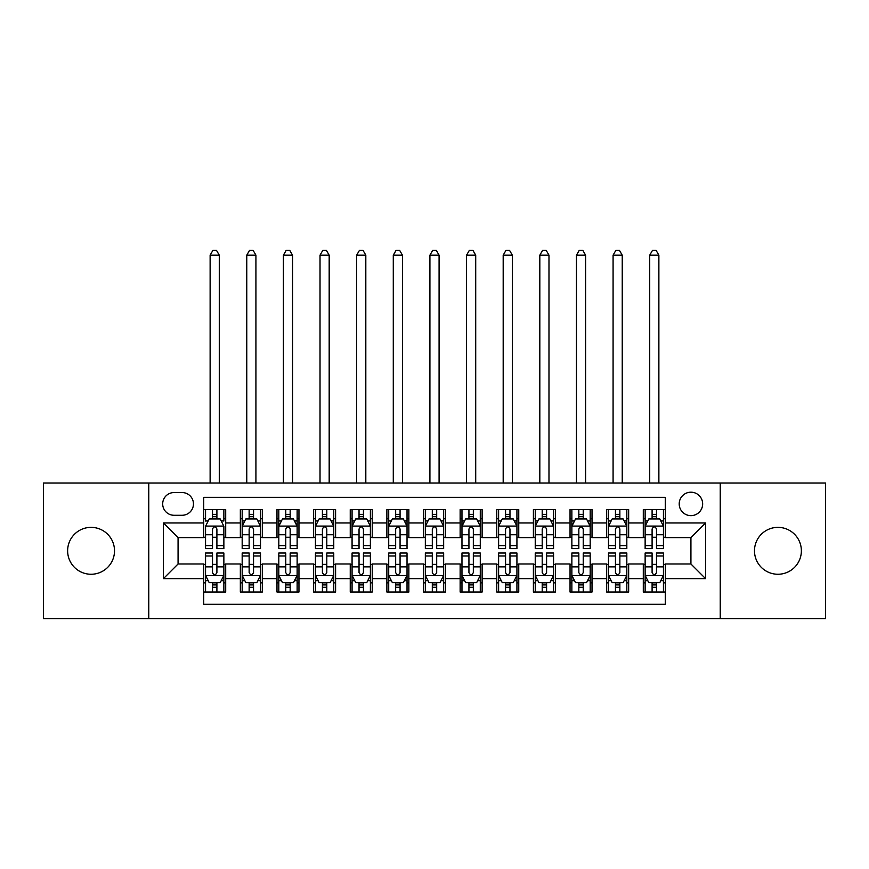 <?xml version="1.0" encoding="UTF-8"?>
<svg xmlns="http://www.w3.org/2000/svg" width="869" height="869" viewBox="0 0 869 869"><rect width="100%" height="100%" fill="white"/><g stroke="black" fill="none" stroke-linecap="round" stroke-linejoin="round"><path stroke-width="1.3" d="M777.929 527.364A23.441 23.441 0 0 0 754.488 550.805A23.441 23.441 0 0 0 777.929 574.257A23.441 23.441 0 0 0 801.37 550.805A23.441 23.441 0 0 0 777.929 527.364M91.071 527.364A23.441 23.441 0 0 0 67.63 550.805A23.441 23.441 0 0 0 91.071 574.257A23.441 23.441 0 0 0 114.512 550.805A23.441 23.441 0 0 0 91.071 527.364M690.931 492.191A11.721 11.721 0 0 0 679.2 503.922A11.721 11.721 0 0 0 690.931 515.643A11.721 11.721 0 0 0 702.652 503.922A11.721 11.721 0 0 0 690.931 492.191M720.227 618.576L825.55 618.576L825.55 483.034L720.227 483.034L720.227 618.576L148.773 618.576L148.773 483.034L43.45 483.034L43.45 618.576L148.773 618.576M665.285 509.592L643.299 509.592L643.299 522.964L628.656 522.964L628.656 537.618L643.299 537.618L643.299 522.964M628.656 522.964L628.656 509.592L606.671 509.592L606.671 522.964L592.017 522.964L592.017 537.618L606.671 537.618L606.671 522.964M592.017 522.964L592.017 509.592L570.042 509.592L570.042 522.964L555.389 522.964L555.389 537.618L570.042 537.618L570.042 522.964M555.389 522.964L555.389 509.592L533.403 509.592L533.403 522.964L518.75 522.964L518.75 537.618L533.403 537.618L533.403 522.964M518.75 522.964L518.75 509.592L496.775 509.592L496.775 522.964L482.121 522.964L482.121 537.618L496.775 537.618L496.775 522.964M482.121 522.964L482.121 509.592L460.146 509.592L460.146 522.964L445.493 522.964L445.493 537.618L460.146 537.618L460.146 522.964M445.493 522.964L445.493 509.592L423.507 509.592L423.507 522.964L408.854 522.964L408.854 537.618L423.507 537.618L423.507 522.964M408.854 522.964L408.854 509.592L386.879 509.592L386.879 522.964L372.225 522.964L372.225 537.618L386.879 537.618L386.879 522.964M372.225 522.964L372.225 509.592L350.25 509.592L350.25 522.964L335.597 522.964L335.597 537.618L350.25 537.618L350.25 522.964M335.597 522.964L335.597 509.592L313.611 509.592L313.611 522.964L298.958 522.964L298.958 537.618L313.611 537.618L313.611 522.964M298.958 522.964L298.958 509.592L276.983 509.592L276.983 522.964L262.329 522.964L262.329 537.618L276.983 537.618L276.983 522.964M262.329 522.964L262.329 509.592L240.344 509.592L240.344 537.618L225.701 537.618L225.701 509.592L203.715 509.592M203.715 592.017L225.701 592.017L225.701 563.992L240.344 563.992L240.344 592.017L262.329 592.017L262.329 563.992L276.983 563.992L276.983 578.645L262.329 578.645M276.983 578.645L276.983 592.017L298.958 592.017L298.958 563.992L313.611 563.992L313.611 578.645L298.958 578.645M313.611 578.645L313.611 592.017L335.597 592.017L335.597 563.992L350.25 563.992L350.25 578.645L335.597 578.645M350.25 578.645L350.25 592.017L372.225 592.017L372.225 563.992L386.879 563.992L386.879 578.645L372.225 578.645M386.879 578.645L386.879 592.017L408.854 592.017L408.854 563.992L423.507 563.992L423.507 578.645L408.854 578.645M423.507 578.645L423.507 592.017L445.493 592.017L445.493 563.992L460.146 563.992L460.146 578.645L445.493 578.645M460.146 578.645L460.146 592.017L482.121 592.017L482.121 563.992L496.775 563.992L496.775 578.645L482.121 578.645M496.775 578.645L496.775 592.017L518.75 592.017L518.75 563.992L533.403 563.992L533.403 578.645L518.75 578.645M533.403 578.645L533.403 592.017L555.389 592.017L555.389 563.992L570.042 563.992L570.042 578.645L555.389 578.645M570.042 578.645L570.042 592.017L592.017 592.017L592.017 563.992L606.671 563.992L606.671 578.645L592.017 578.645M606.671 578.645L606.671 592.017L628.656 592.017L628.656 563.992L643.299 563.992L643.299 578.645L628.656 578.645M174.039 515.274L182.099 515.274A11.351 11.351 0 0 0 193.461 503.922A11.351 11.351 0 0 0 182.099 492.56L174.039 492.56A11.351 11.351 0 0 0 162.688 503.922A11.351 11.351 0 0 0 174.039 515.274M720.227 483.034L148.773 483.034M665.285 522.964L665.285 497.329L203.715 497.329L203.715 537.618L178.069 537.618L178.069 563.992L203.715 563.992L203.715 604.292L665.285 604.292L665.285 563.992L690.931 563.992L690.931 537.618L665.285 537.618L665.285 522.964L705.585 522.964L705.585 578.645L665.285 578.645M203.715 578.645L163.415 578.645L163.415 522.964L203.715 522.964M643.299 578.645L643.299 592.017L665.285 592.017M203.715 518.75L205.551 518.75M212.503 518.75L216.902 518.75M223.865 518.75L225.701 518.75M203.715 537.248L205.551 537.248M212.503 537.248L216.902 537.248M223.865 537.248L225.701 537.248M203.715 564.361L205.551 564.361M212.503 564.361L216.902 564.361M223.865 564.361L225.701 564.361M203.715 582.86L205.551 582.86M212.503 582.86L216.902 582.86M223.865 582.86L225.701 582.86M240.344 537.248L242.179 537.248M249.142 537.248L253.542 537.248M260.494 537.248L262.329 537.248M240.344 518.75L242.179 518.75M249.142 518.75L253.542 518.75M260.494 518.75L262.329 518.75M240.344 564.361L242.179 564.361M249.142 564.361L253.542 564.361M260.494 564.361L262.329 564.361M240.344 582.86L242.179 582.86M249.142 582.86L253.542 582.86M260.494 582.86L262.329 582.86M276.983 564.361L278.808 564.361M285.771 564.361L290.17 564.361M297.133 564.361L298.958 564.361M276.983 582.86L278.808 582.86M285.771 582.86L290.17 582.86M297.133 582.86L298.958 582.86M276.983 518.75L278.808 518.75M285.771 518.75L290.17 518.75M297.133 518.75L298.958 518.75M276.983 537.248L278.808 537.248M285.771 537.248L290.17 537.248M297.133 537.248L298.958 537.248M313.611 564.361L315.447 564.361M322.41 564.361L326.798 564.361M333.761 564.361L335.597 564.361M313.611 582.86L315.447 582.86M322.41 582.86L326.798 582.86M333.761 582.86L335.597 582.86M313.611 518.75L315.447 518.75M322.41 518.75L326.798 518.75M333.761 518.75L335.597 518.75M313.611 537.248L315.447 537.248M322.41 537.248L326.798 537.248M333.761 537.248L335.597 537.248M350.25 564.361L352.075 564.361M359.038 564.361L363.438 564.361M370.39 564.361L372.225 564.361M350.25 582.86L352.075 582.86M359.038 582.86L363.438 582.86M370.39 582.86L372.225 582.86M350.25 518.75L352.075 518.75M359.038 518.75L363.438 518.75M370.39 518.75L372.225 518.75M350.25 537.248L352.075 537.248M359.038 537.248L363.438 537.248M370.39 537.248L372.225 537.248M386.879 564.361L388.715 564.361M395.667 564.361L400.066 564.361M407.029 564.361L408.854 564.361M386.879 582.86L388.715 582.86M395.667 582.86L400.066 582.86M407.029 582.86L408.854 582.86M386.879 518.75L388.715 518.75M395.667 518.75L400.066 518.75M407.029 518.75L408.854 518.75M386.879 537.248L388.715 537.248M395.667 537.248L400.066 537.248M407.029 537.248L408.854 537.248M423.507 564.361L425.343 564.361M432.306 564.361L436.694 564.361M443.657 564.361L445.493 564.361M423.507 582.86L425.343 582.86M432.306 582.86L436.694 582.86M443.657 582.86L445.493 582.86M423.507 518.75L425.343 518.75M432.306 518.75L436.694 518.75M443.657 518.75L445.493 518.75M423.507 537.248L425.343 537.248M432.306 537.248L436.694 537.248M443.657 537.248L445.493 537.248M460.146 564.361L461.971 564.361M468.934 564.361L473.333 564.361M480.285 564.361L482.121 564.361M460.146 582.86L461.971 582.86M468.934 582.86L473.333 582.86M480.285 582.86L482.121 582.86M460.146 518.75L461.971 518.75M468.934 518.75L473.333 518.75M480.285 518.75L482.121 518.75M460.146 537.248L461.971 537.248M468.934 537.248L473.333 537.248M480.285 537.248L482.121 537.248M496.775 564.361L498.61 564.361M505.562 564.361L509.962 564.361M516.925 564.361L518.75 564.361M496.775 582.86L498.61 582.86M505.562 582.86L509.962 582.86M516.925 582.86L518.75 582.86M496.775 518.75L498.61 518.75M505.562 518.75L509.962 518.75M516.925 518.75L518.75 518.75M496.775 537.248L498.61 537.248M505.562 537.248L509.962 537.248M516.925 537.248L518.75 537.248M533.403 564.361L535.239 564.361M542.202 564.361L546.59 564.361M553.553 564.361L555.389 564.361M533.403 582.86L535.239 582.86M542.202 582.86L546.59 582.86M553.553 582.86L555.389 582.86M533.403 518.75L535.239 518.75M542.202 518.75L546.59 518.75M553.553 518.75L555.389 518.75M533.403 537.248L535.239 537.248M542.202 537.248L546.59 537.248M553.553 537.248L555.389 537.248M570.042 564.361L571.867 564.361M578.83 564.361L583.229 564.361M590.192 564.361L592.017 564.361M570.042 582.86L571.867 582.86M578.83 582.86L583.229 582.86M590.192 582.86L592.017 582.86M570.042 518.75L571.867 518.75M578.83 518.75L583.229 518.75M590.192 518.75L592.017 518.75M570.042 537.248L571.867 537.248M578.83 537.248L583.229 537.248M590.192 537.248L592.017 537.248M606.671 564.361L608.506 564.361M615.458 564.361L619.858 564.361M626.821 564.361L628.656 564.361M606.671 582.86L608.506 582.86M615.458 582.86L619.858 582.86M626.821 582.86L628.656 582.86M606.671 518.75L608.506 518.75M615.458 518.75L619.858 518.75M626.821 518.75L628.656 518.75M606.671 537.248L608.506 537.248M615.458 537.248L619.858 537.248M626.821 537.248L628.656 537.248M643.299 564.361L645.135 564.361M652.098 564.361L656.497 564.361M663.449 564.361L665.285 564.361M643.299 582.86L645.135 582.86M652.098 582.86L656.497 582.86M663.449 582.86L665.285 582.86M643.299 518.75L645.135 518.75M652.098 518.75L656.497 518.75M663.449 518.75L665.285 518.75M643.299 537.248L645.135 537.248M652.098 537.248L656.497 537.248M663.449 537.248L665.285 537.248M178.069 537.618L163.415 522.964M178.069 563.992L163.415 578.645M705.585 522.964L690.931 537.618M705.585 578.645L690.931 563.992M216.902 509.592L216.902 518.934L216.902 514.361L212.503 514.361M223.865 545.623L216.902 545.623L216.902 548.611L223.865 548.611L223.865 526.266L220.205 518.934L209.212 518.934L205.551 526.266L205.551 548.611L212.503 548.611L212.503 545.623L205.551 545.623M208.202 520.955L205.551 520.955L205.551 509.592M205.551 521.031L205.551 514.361M223.865 521.031L223.865 514.361M221.204 520.955L223.865 520.955L223.865 509.592M212.503 518.934L212.503 509.592M216.902 545.623L216.902 529.015C215.436 526.19 213.98 526.19 212.503 529.015L212.503 541.365M205.551 534.75L212.503 534.75L212.503 545.623M219.281 483.034L219.281 255.182L210.124 255.182L210.124 483.034M210.124 255.182L212.872 250.424L216.533 250.424L219.281 255.182M212.503 587.259L216.902 587.259M205.551 555.986L212.503 555.986L212.503 553.01L205.551 553.01L205.551 575.354L209.212 582.675L220.205 582.675L223.865 575.354L223.865 553.01L216.902 553.01L216.902 555.986L223.865 555.986M223.865 575.354L223.865 592.017M205.551 575.354L205.551 592.017M216.902 582.675L216.902 592.017M212.503 592.017L212.503 582.675M212.503 555.986L212.503 572.606C213.97 575.43 215.436 575.43 216.902 572.606L216.902 555.986M253.542 514.361L249.142 514.361M260.494 545.623L253.542 545.623L253.542 548.611L260.494 548.611L260.494 526.266L256.833 518.934L245.84 518.934L242.179 526.266L242.179 548.611L249.142 548.611L249.142 545.623L242.179 545.623M242.179 526.266L242.179 509.592M260.494 526.266L260.494 509.592M249.142 518.934L249.142 509.592M253.542 509.592L253.542 518.934M253.542 545.623L253.542 529.015C252.075 526.19 250.609 526.19 249.142 529.015L249.142 545.623M255.92 483.034L255.92 255.182L246.763 255.182L246.763 483.034M246.763 255.182L249.512 250.424L253.172 250.424L255.92 255.182M290.17 514.361L285.771 514.361M297.133 545.623L290.17 545.623L290.17 548.611L297.133 548.611L297.133 526.266L293.461 518.934L282.479 518.934L278.808 526.266L278.808 548.611L285.771 548.611L285.771 545.623L278.808 545.623M278.808 526.266L278.808 509.592M297.133 526.266L297.133 509.592M285.771 518.934L285.771 509.592M290.17 509.592L290.17 518.934M290.17 545.623L290.17 529.015C288.704 526.19 287.237 526.19 285.771 529.015L285.771 545.623M292.549 483.034L292.549 255.182L283.392 255.182L283.392 483.034M283.392 255.182L286.14 250.424L289.801 250.424L292.549 255.182M326.798 514.361L322.41 514.361M333.761 545.623L326.798 545.623L326.798 548.611L333.761 548.611L333.761 526.266L330.101 518.934L319.108 518.934L315.447 526.266L315.447 548.611L322.41 548.611L322.41 545.623L315.447 545.623M315.447 526.266L315.447 509.592M333.761 526.266L333.761 509.592M322.41 518.934L322.41 509.592M326.798 509.592L326.798 518.934M326.798 545.623L326.798 529.015C325.343 526.19 323.876 526.19 322.41 529.015L322.41 545.623M329.177 483.034L329.177 255.182L320.02 255.182L320.02 483.034M320.02 255.182L322.768 250.424L326.44 250.424L329.177 255.182M363.438 514.361L359.038 514.361M370.39 545.623L363.438 545.623L363.438 548.611L370.39 548.611L370.39 526.266L366.729 518.934L355.736 518.934L352.075 526.266L352.075 548.611L359.038 548.611L359.038 545.623L352.075 545.623M352.075 526.266L352.075 509.592M370.39 526.266L370.39 509.592M359.038 518.934L359.038 509.592M363.438 509.592L363.438 518.934M363.438 545.623L363.438 529.015C361.971 526.19 360.505 526.19 359.038 529.015L359.038 545.623M365.816 483.034L365.816 255.182L356.659 255.182L356.659 483.034M356.659 255.182L359.408 250.424L363.068 250.424L365.816 255.182M249.142 592.017L249.142 582.675L249.142 587.259L253.542 587.259M244.841 580.666L242.179 580.666L242.179 555.986L249.142 555.986L249.142 553.01L242.179 553.01L242.179 575.354L245.84 582.675L256.833 582.675L260.494 575.354L260.494 566.86L260.494 592.017M260.494 580.59L260.494 587.259M260.494 555.986L260.494 553.01L253.542 553.01L253.542 555.986L260.494 555.986L260.494 566.86L253.542 566.86L253.542 560.244M242.179 580.59L242.179 587.259M242.179 580.666L242.179 592.017M253.542 582.675L253.542 592.017M249.142 555.986L249.142 572.606C250.609 575.43 252.064 575.43 253.542 572.606L253.542 555.986M285.771 592.017L285.771 582.675L285.771 587.259L290.17 587.259M281.469 580.666L278.808 580.666L278.808 555.986L285.771 555.986L285.771 553.01L278.808 553.01L278.808 575.354L282.479 582.675L293.461 582.675L297.133 575.354L297.133 566.86L297.133 592.017M297.133 580.59L297.133 587.259M297.133 555.986L297.133 553.01L290.17 553.01L290.17 555.986L297.133 555.986L297.133 566.86L290.17 566.86L290.17 560.244M278.808 580.59L278.808 587.259M278.808 580.666L278.808 592.017M290.17 582.675L290.17 592.017M285.771 555.986L285.771 572.606C287.237 575.43 288.704 575.43 290.17 572.606L290.17 555.986M322.41 592.017L322.41 582.675L322.41 587.259L326.798 587.259M318.097 580.666L315.447 580.666L315.447 555.986L322.41 555.986L322.41 553.01L315.447 553.01L315.447 575.354L319.108 582.675L330.101 582.675L333.761 575.354L333.761 566.86L333.761 592.017M333.761 580.59L333.761 587.259M333.761 555.986L333.761 553.01L326.798 553.01L326.798 555.986L333.761 555.986L333.761 566.86L326.798 566.86L326.798 560.244M315.447 580.59L315.447 587.259M315.447 580.666L315.447 592.017M326.798 582.675L326.798 592.017M322.41 555.986L322.41 572.606C323.865 575.43 325.332 575.43 326.798 572.606L326.798 555.986M359.038 592.017L359.038 582.675L359.038 587.259L363.438 587.259M354.737 580.666L352.075 580.666L352.075 555.986L359.038 555.986L359.038 553.01L352.075 553.01L352.075 575.354L355.736 582.675L366.729 582.675L370.39 575.354L370.39 566.86L370.39 592.017M370.39 580.59L370.39 587.259M370.39 555.986L370.39 553.01L363.438 553.01L363.438 555.986L370.39 555.986L370.39 566.86L363.438 566.86L363.438 560.244M352.075 580.59L352.075 587.259M352.075 580.666L352.075 592.017M363.438 582.675L363.438 592.017M359.038 555.986L359.038 572.606C360.505 575.43 361.971 575.43 363.438 572.606L363.438 555.986M400.066 514.361L395.667 514.361M407.029 545.623L400.066 545.623L400.066 548.611L407.029 548.611L407.029 526.266L403.357 518.934L392.375 518.934L388.715 526.266L388.715 548.611L395.667 548.611L395.667 545.623L388.715 545.623M388.715 526.266L388.715 509.592M407.029 526.266L407.029 509.592M395.667 518.934L395.667 509.592M400.066 509.592L400.066 518.934M400.066 545.623L400.066 529.015C398.599 526.19 397.133 526.19 395.667 529.015L395.667 545.623M402.445 483.034L402.445 255.182L393.288 255.182L393.288 483.034M393.288 255.182L396.036 250.424L399.697 250.424L402.445 255.182M395.667 592.017L395.667 582.675L395.667 587.259L400.066 587.259M391.365 580.666L388.715 580.666L388.715 555.986L395.667 555.986L395.667 553.01L388.715 553.01L388.715 575.354L392.375 582.675L403.357 582.675L407.029 575.354L407.029 566.86L407.029 592.017M407.029 580.59L407.029 587.259M407.029 555.986L407.029 553.01L400.066 553.01L400.066 555.986L407.029 555.986L407.029 566.86L400.066 566.86L400.066 560.244M388.715 580.59L388.715 587.259M388.715 580.666L388.715 592.017M400.066 582.675L400.066 592.017M395.667 555.986L395.667 572.606C397.133 575.43 398.599 575.43 400.066 572.606L400.066 555.986M436.694 514.361L432.306 514.361M443.657 545.623L436.694 545.623L436.694 548.611L443.657 548.611L443.657 526.266L439.996 518.934L429.004 518.934L425.343 526.266L425.343 548.611L432.306 548.611L432.306 545.623L425.343 545.623M425.343 526.266L425.343 509.592M443.657 526.266L443.657 509.592M432.306 518.934L432.306 509.592M436.694 509.592L436.694 518.934M436.694 545.623L436.694 529.015C435.239 526.19 433.772 526.19 432.306 529.015L432.306 545.623M439.084 483.034L439.084 255.182L429.916 255.182L429.916 483.034M429.916 255.182L432.664 250.424L436.336 250.424L439.084 255.182M432.306 592.017L432.306 582.675L432.306 587.259L436.694 587.259M427.993 580.666L425.343 580.666L425.343 555.986L432.306 555.986L432.306 553.01L425.343 553.01L425.343 575.354L429.004 582.675L439.996 582.675L443.657 575.354L443.657 566.86L443.657 592.017M443.657 580.59L443.657 587.259M443.657 555.986L443.657 553.01L436.694 553.01L436.694 555.986L443.657 555.986L443.657 566.86L436.694 566.86L436.694 560.244M425.343 580.59L425.343 587.259M425.343 580.666L425.343 592.017M436.694 582.675L436.694 592.017M432.306 555.986L432.306 572.606C433.761 575.43 435.228 575.43 436.694 572.606L436.694 555.986M473.333 514.361L468.934 514.361M480.285 545.623L473.333 545.623L473.333 548.611L480.285 548.611L480.285 526.266L476.625 518.934L465.643 518.934L461.971 526.266L461.971 548.611L468.934 548.611L468.934 545.623L461.971 545.623M461.971 526.266L461.971 509.592M480.285 526.266L480.285 509.592M468.934 518.934L468.934 509.592M473.333 509.592L473.333 518.934M473.333 545.623L473.333 529.015C471.867 526.19 470.401 526.19 468.934 529.015L468.934 545.623M475.712 483.034L475.712 255.182L466.555 255.182L466.555 483.034M466.555 255.182L469.303 250.424L472.964 250.424L475.712 255.182M468.934 592.017L468.934 582.675L468.934 587.259L473.333 587.259M464.633 580.666L461.971 580.666L461.971 555.986L468.934 555.986L468.934 553.01L461.971 553.01L461.971 575.354L465.643 582.675L476.625 582.675L480.285 575.354L480.285 566.86L480.285 592.017M480.285 580.59L480.285 587.259M480.285 555.986L480.285 553.01L473.333 553.01L473.333 555.986L480.285 555.986L480.285 566.86L473.333 566.86L473.333 560.244M461.971 580.59L461.971 587.259M461.971 580.666L461.971 592.017M473.333 582.675L473.333 592.017M468.934 555.986L468.934 572.606C470.401 575.43 471.867 575.43 473.333 572.606L473.333 555.986M509.962 514.361L505.562 514.361M516.925 545.623L509.962 545.623L509.962 548.611L516.925 548.611L516.925 526.266L513.264 518.934L502.271 518.934L498.61 526.266L498.61 548.611L505.562 548.611L505.562 545.623L498.61 545.623M498.61 526.266L498.61 509.592M516.925 526.266L516.925 509.592M505.562 518.934L505.562 509.592M509.962 509.592L509.962 518.934M509.962 545.623L509.962 529.015C508.495 526.19 507.029 526.19 505.562 529.015L505.562 545.623M512.341 483.034L512.341 255.182L503.184 255.182L503.184 483.034M503.184 255.182L505.932 250.424L509.592 250.424L512.341 255.182M505.562 592.017L505.562 582.675L505.562 587.259L509.962 587.259M501.261 580.666L498.61 580.666L498.61 555.986L505.562 555.986L505.562 553.01L498.61 553.01L498.61 575.354L502.271 582.675L513.264 582.675L516.925 575.354L516.925 566.86L516.925 592.017M516.925 580.59L516.925 587.259M516.925 555.986L516.925 553.01L509.962 553.01L509.962 555.986L516.925 555.986L516.925 566.86L509.962 566.86L509.962 560.244M498.61 580.59L498.61 587.259M498.61 580.666L498.61 592.017M509.962 582.675L509.962 592.017M505.562 555.986L505.562 572.606C507.029 575.43 508.495 575.43 509.962 572.606L509.962 555.986M546.59 514.361L542.202 514.361M553.553 545.623L546.59 545.623L546.59 548.611L553.553 548.611L553.553 526.266L549.892 518.934L538.899 518.934L535.239 526.266L535.239 548.611L542.202 548.611L542.202 545.623L535.239 545.623M535.239 526.266L535.239 509.592M553.553 526.266L553.553 509.592M542.202 518.934L542.202 509.592M546.59 509.592L546.59 518.934M546.59 545.623L546.59 529.015C545.135 526.19 543.668 526.19 542.202 529.015L542.202 545.623M548.98 483.034L548.98 255.182L539.823 255.182L539.823 483.034M539.823 255.182L542.56 250.424L546.232 250.424L548.98 255.182M542.202 592.017L542.202 582.675L542.202 587.259L546.59 587.259M537.889 580.666L535.239 580.666L535.239 555.986L542.202 555.986L542.202 553.01L535.239 553.01L535.239 575.354L538.899 582.675L549.892 582.675L553.553 575.354L553.553 566.86L553.553 592.017M553.553 580.59L553.553 587.259M553.553 555.986L553.553 553.01L546.59 553.01L546.59 555.986L553.553 555.986L553.553 566.86L546.59 566.86L546.59 560.244M535.239 580.59L535.239 587.259M535.239 580.666L535.239 592.017M546.59 582.675L546.59 592.017M542.202 555.986L542.202 572.606C543.657 575.43 545.124 575.43 546.59 572.606L546.59 555.986M583.229 514.361L578.83 514.361M590.192 545.623L583.229 545.623L583.229 548.611L590.192 548.611L590.192 526.266L586.521 518.934L575.539 518.934L571.867 526.266L571.867 548.611L578.83 548.611L578.83 545.623L571.867 545.623M571.867 526.266L571.867 509.592M590.192 526.266L590.192 509.592M578.83 518.934L578.83 509.592M583.229 509.592L583.229 518.934M583.229 545.623L583.229 529.015C581.763 526.19 580.296 526.19 578.83 529.015L578.83 545.623M585.608 483.034L585.608 255.182L576.451 255.182L576.451 483.034M576.451 255.182L579.199 250.424L582.86 250.424L585.608 255.182M578.83 592.017L578.83 582.675L578.83 587.259L583.229 587.259M574.528 580.666L571.867 580.666L571.867 555.986L578.83 555.986L578.83 553.01L571.867 553.01L571.867 575.354L575.539 582.675L586.521 582.675L590.192 575.354L590.192 566.86L590.192 592.017M590.192 580.59L590.192 587.259M590.192 555.986L590.192 553.01L583.229 553.01L583.229 555.986L590.192 555.986L590.192 566.86L583.229 566.86L583.229 560.244M571.867 580.59L571.867 587.259M571.867 580.666L571.867 592.017M583.229 582.675L583.229 592.017M578.83 555.986L578.83 572.606C580.296 575.43 581.763 575.43 583.229 572.606L583.229 555.986M619.858 514.361L615.458 514.361M626.821 545.623L619.858 545.623L619.858 548.611L626.821 548.611L626.821 526.266L623.16 518.934L612.167 518.934L608.506 526.266L608.506 548.611L615.458 548.611L615.458 545.623L608.506 545.623M608.506 526.266L608.506 509.592M626.821 526.266L626.821 509.592M615.458 518.934L615.458 509.592M619.858 509.592L619.858 518.934M619.858 545.623L619.858 529.015C618.391 526.19 616.936 526.19 615.458 529.015L615.458 545.623M622.237 483.034L622.237 255.182L613.079 255.182L613.079 483.034M613.079 255.182L615.828 250.424L619.488 250.424L622.237 255.182M615.458 592.017L615.458 582.675L615.458 587.259L619.858 587.259M611.157 580.666L608.506 580.666L608.506 555.986L615.458 555.986L615.458 553.01L608.506 553.01L608.506 575.354L612.167 582.675L623.16 582.675L626.821 575.354L626.821 566.86L626.821 592.017M626.821 580.59L626.821 587.259M626.821 555.986L626.821 553.01L619.858 553.01L619.858 555.986L626.821 555.986L626.821 566.86L619.858 566.86L619.858 560.244M608.506 580.59L608.506 587.259M608.506 580.666L608.506 592.017M619.858 582.675L619.858 592.017M615.458 555.986L615.458 572.606C616.925 575.43 618.391 575.43 619.858 572.606L619.858 555.986M656.497 514.361L652.098 514.361M663.449 545.623L656.497 545.623L656.497 548.611L663.449 548.611L663.449 526.266L659.788 518.934L648.795 518.934L645.135 526.266L645.135 548.611L652.098 548.611L652.098 545.623L645.135 545.623M645.135 526.266L645.135 509.592M663.449 526.266L663.449 509.592M652.098 518.934L652.098 509.592M656.497 509.592L656.497 518.934M656.497 545.623L656.497 529.015C655.03 526.19 653.564 526.19 652.098 529.015L652.098 545.623M658.876 483.034L658.876 255.182L649.719 255.182L649.719 483.034M649.719 255.182L652.467 250.424L656.128 250.424L658.876 255.182M652.098 592.017L652.098 582.675L652.098 587.259L656.497 587.259M647.796 580.666L645.135 580.666L645.135 555.986L652.098 555.986L652.098 553.01L645.135 553.01L645.135 575.354L648.795 582.675L659.788 582.675L663.449 575.354L663.449 566.86L663.449 592.017M663.449 580.59L663.449 587.259M663.449 555.986L663.449 553.01L656.497 553.01L656.497 555.986L663.449 555.986L663.449 566.86L656.497 566.86L656.497 560.244M645.135 580.59L645.135 587.259M645.135 580.666L645.135 592.017M656.497 582.675L656.497 592.017M652.098 555.986L652.098 572.606C653.564 575.43 655.02 575.43 656.497 572.606L656.497 555.986M240.344 578.645L225.701 578.645M240.344 522.964L225.701 522.964M223.767 526.082L205.638 526.082M223.865 534.75L216.902 534.75M216.902 516.686L212.503 516.686M205.638 575.539L223.767 575.539M223.865 580.666L221.204 580.666M208.202 580.666L205.551 580.666M216.902 566.86L223.865 566.86M205.551 566.86L212.503 566.86M212.503 584.924L216.902 584.924M260.407 526.082L242.277 526.082M242.179 520.955L244.841 520.955M257.843 520.955L260.494 520.955M249.142 534.75L242.179 534.75M260.494 534.75L253.542 534.75M253.542 516.686L249.142 516.686M297.035 526.082L278.906 526.082M278.808 520.955L281.469 520.955M294.472 520.955L297.133 520.955M285.771 534.75L278.808 534.75M297.133 534.75L290.17 534.75M290.17 516.686L285.771 516.686M333.674 526.082L315.534 526.082M315.447 520.955L318.097 520.955M331.111 520.955L333.761 520.955M322.41 534.75L315.447 534.75M333.761 534.75L326.798 534.75M326.798 516.686L322.41 516.686M370.303 526.082L352.173 526.082M352.075 520.955L354.737 520.955M367.739 520.955L370.39 520.955M359.038 534.75L352.075 534.75M370.39 534.75L363.438 534.75M363.438 516.686L359.038 516.686M242.277 575.539L260.407 575.539M260.494 580.666L257.843 580.666M242.179 566.86L249.142 566.86M249.142 584.924L253.542 584.924M278.906 575.539L297.035 575.539M297.133 580.666L294.472 580.666M278.808 566.86L285.771 566.86M285.771 584.924L290.17 584.924M315.534 575.539L333.674 575.539M333.761 580.666L331.111 580.666M315.447 566.86L322.41 566.86M322.41 584.924L326.798 584.924M352.173 575.539L370.303 575.539M370.39 580.666L367.739 580.666M352.075 566.86L359.038 566.86M359.038 584.924L363.438 584.924M406.931 526.082L388.801 526.082M388.715 520.955L391.365 520.955M404.367 520.955L407.029 520.955M395.667 534.75L388.715 534.75M407.029 534.75L400.066 534.75M400.066 516.686L395.667 516.686M388.801 575.539L406.931 575.539M407.029 580.666L404.367 580.666M388.715 566.86L395.667 566.86M395.667 584.924L400.066 584.924M443.57 526.082L425.43 526.082M425.343 520.955L427.993 520.955M441.007 520.955L443.657 520.955M432.306 534.75L425.343 534.75M443.657 534.75L436.694 534.75M436.694 516.686L432.306 516.686M425.43 575.539L443.57 575.539M443.657 580.666L441.007 580.666M425.343 566.86L432.306 566.86M432.306 584.924L436.694 584.924M480.199 526.082L462.069 526.082M461.971 520.955L464.633 520.955M477.635 520.955L480.285 520.955M468.934 534.75L461.971 534.75M480.285 534.75L473.333 534.75M473.333 516.686L468.934 516.686M462.069 575.539L480.199 575.539M480.285 580.666L477.635 580.666M461.971 566.86L468.934 566.86M468.934 584.924L473.333 584.924M516.827 526.082L498.697 526.082M498.61 520.955L501.261 520.955M514.263 520.955L516.925 520.955M505.562 534.75L498.61 534.75M516.925 534.75L509.962 534.75M509.962 516.686L505.562 516.686M498.697 575.539L516.827 575.539M516.925 580.666L514.263 580.666M498.61 566.86L505.562 566.86M505.562 584.924L509.962 584.924M553.466 526.082L535.326 526.082M535.239 520.955L537.889 520.955M550.903 520.955L553.553 520.955M542.202 534.75L535.239 534.75M553.553 534.75L546.59 534.75M546.59 516.686L542.202 516.686M535.326 575.539L553.466 575.539M553.553 580.666L550.903 580.666M535.239 566.86L542.202 566.86M542.202 584.924L546.59 584.924M590.094 526.082L571.965 526.082M571.867 520.955L574.528 520.955M587.531 520.955L590.192 520.955M578.83 534.75L571.867 534.75M590.192 534.75L583.229 534.75M583.229 516.686L578.83 516.686M571.965 575.539L590.094 575.539M590.192 580.666L587.531 580.666M571.867 566.86L578.83 566.86M578.83 584.924L583.229 584.924M626.723 526.082L608.593 526.082M608.506 520.955L611.157 520.955M624.159 520.955L626.821 520.955M615.458 534.75L608.506 534.75M626.821 534.75L619.858 534.75M619.858 516.686L615.458 516.686M608.593 575.539L626.723 575.539M626.821 580.666L624.159 580.666M608.506 566.86L615.458 566.86M615.458 584.924L619.858 584.924M663.362 526.082L645.232 526.082M645.135 520.955L647.796 520.955M660.798 520.955L663.449 520.955M652.098 534.75L645.135 534.75M663.449 534.75L656.497 534.75M656.497 516.686L652.098 516.686M645.232 575.539L663.362 575.539M663.449 580.666L660.798 580.666M645.135 566.86L652.098 566.86M652.098 584.924L656.497 584.924"/></g></svg>
